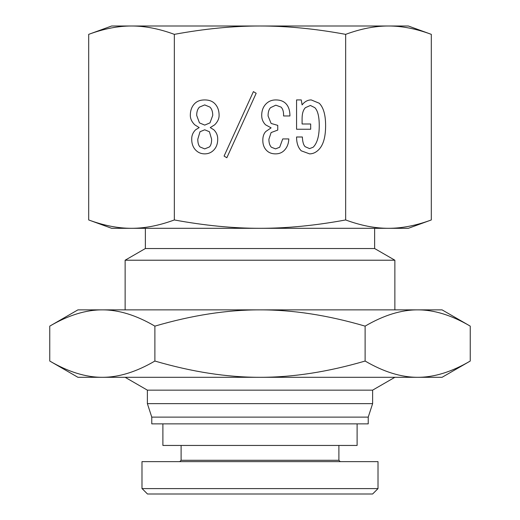 <?xml version="1.0" encoding="UTF-8"?>
<svg xmlns="http://www.w3.org/2000/svg" width="520" height="520" viewBox="0 0 520 520"><rect width="100%" height="100%" fill="white"/><g stroke="black" fill="none" stroke-linecap="round" stroke-linejoin="round"><path stroke-width="0.78" d="M357.103 423.865L357.103 445.445L162.897 445.445L162.897 423.865M147.485 494L372.619 494L378.014 488.605L142.103 488.605L147.485 494M378.014 488.605L378.014 461.63L141.986 461.63L141.986 488.605M340.249 461.63L338.897 460.285L181.103 460.285L179.751 461.63M181.103 460.285L181.103 445.445M253.403 91.624L256.172 93.281L226.844 157.742L224.081 156.084L253.403 91.624M296.562 136.994L302.374 136.994C302.556 141.791 303.478 145.015 305.142 146.679L309.569 148.616L313.163 147.232C317.219 143.175 319.248 135.98 319.248 125.652C319.248 116.617 317.772 110.617 314.821 107.666L310.394 105.456L305.416 107.666C303.206 109.883 302.094 113.568 302.094 118.736L302.094 123.994L310.674 123.994L310.674 129.246L296.562 129.246L296.562 99.924L301.269 99.924L302.094 104.903C304.681 101.582 307.723 99.924 311.226 99.924L319.248 103.24C323.492 107.484 325.611 114.953 325.611 125.652C325.611 137.085 323.303 145.113 318.695 149.721C315.926 152.49 312.884 153.868 309.569 153.868L301.269 150.826C298.129 147.693 296.562 143.078 296.562 136.994M289.926 115.966L283.562 115.966C283.745 111.91 282.913 108.96 281.073 107.114L275.815 105.177L270.556 107.666C268.899 109.33 268.067 112.093 268.067 115.966L271.108 123.435L277.752 125.372L277.752 130.078L271.108 132.567L268.899 139.21C268.899 142.896 269.731 145.567 271.388 147.232L275.535 148.889L279.689 147.232L282.731 138.931L288.815 138.931C288.632 143.728 287.066 147.602 284.115 150.553C281.899 152.763 279.038 153.868 275.535 153.868C271.85 153.868 268.899 152.763 266.682 150.553C264.101 147.966 262.808 144.553 262.808 140.316C262.808 136.441 263.822 133.49 265.856 131.463L271.108 127.862L265.577 124.82C262.997 122.239 261.703 119.106 261.703 115.414C261.703 110.617 263.178 106.743 266.13 103.792C268.71 101.212 271.94 99.924 275.815 99.924C280.059 99.924 283.374 101.12 285.772 103.519C288.542 106.288 289.926 110.435 289.926 115.966M209.417 146.952C210.893 145.477 211.627 142.896 211.627 139.21L209.417 131.736L204.711 129.798L200.011 131.736L197.795 139.21C197.795 142.896 198.536 145.477 200.011 146.952L204.711 148.889L209.417 146.952M209.969 122.883L212.739 115.414C212.739 111.728 211.816 108.96 209.969 107.114L204.711 104.903L199.459 107.114C197.613 108.96 196.69 111.728 196.69 115.414L199.459 122.883L204.711 125.099L209.969 122.883M195.585 129.798L199.18 127.588L194.753 124.82C191.802 121.869 190.327 118.736 190.327 115.414C190.327 110.435 191.802 106.47 194.753 103.519C197.151 101.12 200.473 99.924 204.711 99.924C208.956 99.924 212.277 101.12 214.675 103.519C217.627 106.47 219.102 110.435 219.102 115.414C219.102 118.736 217.627 121.869 214.675 124.82L210.249 127.588L213.844 129.798C216.424 132.386 217.718 135.428 217.718 138.931L217.718 139.21C217.718 143.819 216.333 147.505 213.564 150.274C211.166 152.672 208.214 153.868 204.711 153.868C201.208 153.868 198.256 152.672 195.858 150.274C193.096 147.505 191.711 143.819 191.711 139.21L191.711 138.931C191.711 135.428 192.998 132.386 195.585 129.798M260 26C233.22 25.974 204.666 28.756 174.343 34.352C159.185 28.756 144.911 25.974 131.521 26L408.356 26L431.308 34.352C416.15 28.756 401.875 25.974 388.479 26C375.089 25.974 360.815 28.756 345.657 34.352C315.334 28.756 286.78 25.974 260 26M174.343 219.953C204.666 225.55 233.22 228.332 260 228.306L111.644 228.306L88.692 219.953C103.851 225.55 118.124 228.332 131.521 228.306C144.911 228.332 159.185 225.55 174.343 219.953L174.343 34.352M345.657 219.953C360.815 225.55 375.089 228.332 388.479 228.306L260 228.306C286.78 228.332 315.334 225.55 345.657 219.953L345.657 34.352M88.692 34.352L111.644 26L131.521 26C118.124 25.974 103.851 28.756 88.692 34.352L88.692 219.953M431.308 219.953L408.356 228.306L388.479 228.306C401.875 228.332 416.15 225.55 431.308 219.953L431.308 34.352M374.641 228.306L374.641 248.534L145.359 248.534L125.132 260.214L125.132 309.868M374.641 248.534L394.869 260.214L125.132 260.214M394.869 377.299L372.619 390.15L147.381 390.15L125.132 377.299M372.619 390.15L372.619 403.637L147.381 403.637L147.381 390.15M372.619 403.637L368.231 417.125L151.769 417.125L147.381 403.637M368.231 417.125L368.231 423.865L151.769 423.865L151.769 417.125M49.758 326.131L77.922 309.868L442.078 309.868L470.243 326.131C451.62 315.231 434.103 309.81 417.684 309.868C401.265 309.81 383.74 315.231 365.118 326.131C327.88 315.231 292.838 309.81 260 309.868C227.162 309.81 192.12 315.231 154.882 326.131C136.26 315.231 118.736 309.81 102.317 309.868C85.898 309.81 68.38 315.231 49.758 326.131L49.758 361.043C68.38 371.937 85.898 377.357 102.317 377.299L77.922 377.299L49.758 361.043M470.243 361.043L442.078 377.299L102.317 377.299C118.736 377.357 136.26 371.937 154.882 361.043C192.12 371.937 227.162 377.357 260 377.299C292.838 377.357 327.88 371.937 365.118 361.043C383.74 371.937 401.265 377.357 417.684 377.299C434.103 377.357 451.62 371.937 470.243 361.043L470.243 326.131M154.882 326.131L154.882 361.043M365.118 326.131L365.118 361.043M338.897 460.285L338.897 445.445M145.359 228.306L145.359 248.534M394.869 260.214L394.869 309.868"/></g></svg>
